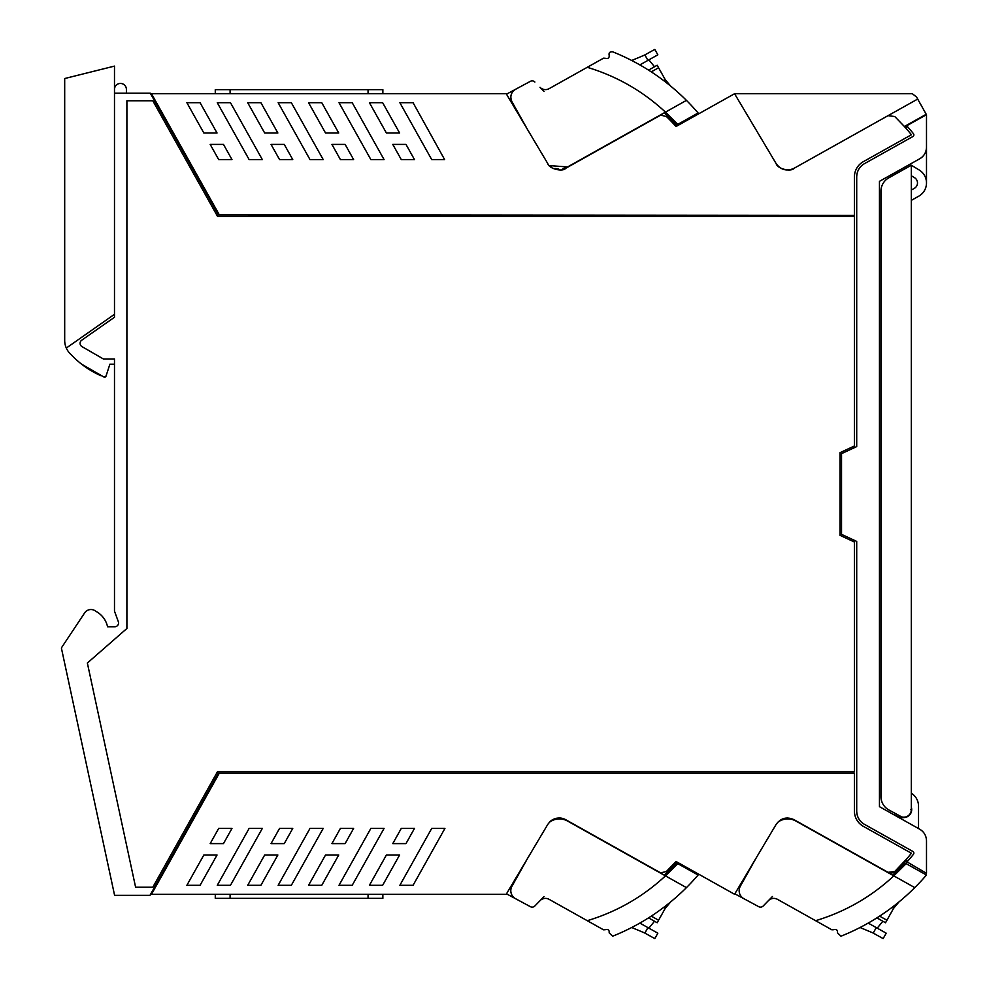 <?xml version="1.0" encoding="UTF-8"?>
<svg xmlns="http://www.w3.org/2000/svg" width="988" height="988" viewBox="0 0 988 988"><rect width="100%" height="100%" fill="white"/><g stroke="black" fill="none" stroke-linecap="round" stroke-linejoin="round"><path stroke-width="1.48" d="M896.067 815.965L894.498 815.088L894.498 813.112M924.2 154.671L923.978 154.993A13.276 13.276 0 0 0 926.497 147.237C926.312 152.313 924.052 156.166 919.705 158.796L879.456 181.335L879.456 806.665L919.705 829.204C924.064 831.847 926.324 835.7 926.497 840.788L926.497 873.318L906.194 861.4M677.793 124.352L698.108 112.978A220.015 220.015 0 0 0 686.438 100.381L665.467 112.126L677.793 124.352L676.447 125.106A195.723 195.723 0 0 0 664.307 112.768L676.447 125.106L675.335 125.723A195.723 195.723 0 0 1 676.051 126.501A195.735 195.735 0 0 0 666.418 116.535L660.898 115.164A5.693 5.693 0 0 0 659.688 115.67L565.655 168.331C563.185 171.986 549.303 169.22 547.747 163.539L506.226 93.724L151.473 93.724L219.287 214.816L854.422 215.359L854.422 176.889A17.451 17.451 0 0 1 863.351 161.662L911.418 134.751A195.809 195.809 0 0 0 904.39 126.501L906.243 126.501L906.576 128.971A2.272 2.272 0 0 1 906.762 125.809A195.809 195.809 0 0 1 907.07 126.168A195.809 195.809 0 0 0 906.762 125.809A2.272 2.272 0 0 1 907.182 125.501L926.497 114.682L926.497 182.953A15.178 15.178 0 0 1 923.385 192.154M919.705 158.796A13.276 13.276 0 0 0 923.978 154.993L924.15 154.746M896.153 171.986L896.153 173.727L896.153 171.986L894.498 172.912L894.498 174.654M215.273 93.724L215.273 89.649L382.862 89.649L382.862 93.724M215.273 894.276L215.273 898.351L368.055 898.351L368.055 894.276M382.862 894.276L382.862 898.351L368.055 898.351M676.051 861.499A195.723 195.723 0 0 1 666.418 871.465L660.898 872.836A5.693 5.693 0 0 1 659.688 872.33L565.655 819.67C558.393 816.446 552.428 818.052 547.747 824.461L506.226 894.276L151.473 894.276L219.287 773.184L854.422 773.184L854.422 811.111A17.451 17.451 0 0 0 863.351 826.339L911.418 853.249A195.809 195.809 0 0 1 906.576 859.029L894.77 871.465A5.693 5.693 0 0 1 888.039 872.33L793.994 819.67C786.744 816.446 780.779 818.052 776.099 824.461L734.566 894.276L676.051 861.499L666.418 871.465M669.58 870.144A195.723 195.723 0 0 1 664.307 875.232L676.447 862.895L698.108 875.022A220.015 220.015 0 0 1 686.438 887.619L567.594 821.065A16.685 16.685 0 0 0 549.266 822.399A13.276 13.276 0 0 1 552.786 819.608M558.862 817.978A13.276 13.276 0 0 1 565.655 819.67M126.402 93.193L126.402 89.402A5.953 5.953 0 0 0 120.45 83.449A5.953 5.953 0 0 0 114.485 89.389M352.21 102.703L384.06 159.587L370.858 159.587L339.008 102.703L352.21 102.703M309.997 159.587L323.2 159.587L291.349 102.703L278.147 102.703L309.997 159.587M308.565 102.703L321.767 102.703L338.723 132.985L325.521 132.985L308.565 102.703M217.039 132.985L200.082 102.703L186.88 102.703L203.837 132.985L217.039 132.985M444.625 159.587L413.07 102.703L399.868 102.703L431.719 159.587L444.625 159.587M230.476 102.703L262.326 159.587L249.124 159.587L217.274 102.703L230.476 102.703M369.426 102.703L382.64 102.703L399.597 132.985L386.394 132.985L369.426 102.703M271.045 144.396L284.248 144.396L292.757 159.587L279.555 159.587L271.045 144.396M331.919 144.396L345.121 144.396L353.618 159.587L340.415 159.587L331.919 144.396M392.779 144.396L401.276 159.587L414.491 159.587L405.982 144.396L392.779 144.396M218.681 159.587L231.97 159.587L223.473 144.396L210.185 144.396L218.681 159.587M247.704 102.703L260.906 102.703L277.863 132.985L264.661 132.985L247.704 102.703M676.051 126.501L734.566 93.724L776.099 163.539C777.655 169.22 791.536 171.986 793.994 168.331L888.039 115.67L894.77 116.535L904.39 126.501L926.213 114.287L916.555 97.046L912.344 93.724L734.566 93.724L776.099 163.539C780.779 169.948 786.744 171.554 793.994 168.331L917.691 99.059M331.919 843.604L345.121 843.604L353.618 828.413L340.415 828.413L331.919 843.604M308.565 885.297L321.767 885.297L338.723 855.015L325.521 855.015L308.565 885.297M247.704 885.297L264.661 855.015L277.863 855.015L260.906 885.297L247.704 885.297M399.868 885.297L413.07 885.297L444.921 828.413L431.719 828.413L399.868 885.297M278.147 885.297L309.997 828.413L323.2 828.413L291.349 885.297L278.147 885.297M401.276 828.413L414.491 828.413L405.982 843.604L392.779 843.604L401.276 828.413M218.681 828.413L210.185 843.604L223.473 843.604L231.97 828.413L218.681 828.413M203.837 855.015L186.88 885.297L200.082 885.297L217.039 855.015L203.837 855.015M249.124 828.413L262.326 828.413L230.476 885.297L217.274 885.297L249.124 828.413M369.426 885.297L382.64 885.297L399.597 855.015L386.394 855.015L369.426 885.297M271.045 843.604L284.248 843.604L292.757 828.413L279.555 828.413L271.045 843.604M370.858 828.413L384.06 828.413L352.21 885.297L339.008 885.297L370.858 828.413M897.931 870.144A195.723 195.723 0 0 1 892.658 875.232L904.798 862.895L926.46 875.022A220.015 220.015 0 0 1 914.777 887.619L795.945 821.065A16.685 16.685 0 0 0 777.618 822.399L783.2 818.694M787.485 817.978L793.994 819.67M840.01 535.311L840.01 452.689L854.422 445.971L854.422 216.335L217.521 216.335L152.807 100.776L126.896 100.776L126.896 628.479L122.784 632.073A12.14 12.14 0 0 1 122.747 632.11L87.364 663.022L135.603 887.224L152.807 887.224L217.521 771.665L854.422 771.665L854.422 542.029L840.01 535.311M154.424 887.434L155.153 887.693M154.424 100.566L155.153 100.307M894.77 871.465L888.039 872.33M904.267 861.425L903.687 862.277L904.798 862.895M219.287 773.184L218.41 773.184L150.003 895.338L114.596 895.338L61.503 648.56A1.519 1.519 0 0 1 61.725 647.399L84.61 612.943A7.62 7.62 0 0 1 95.885 611.337A22.761 22.761 0 0 1 107.544 626.763L114.756 626.763A3.791 3.791 0 0 0 118.325 621.674L114.485 611.152L114.485 358.965L103.37 358.965L81.979 346.615A3.791 3.791 0 0 1 81.695 340.218L114.485 317.259L114.485 314.308L66.307 348.048A18.97 18.97 0 0 0 71.198 354.68A18.97 18.97 0 0 1 70.111 353.655M66.307 348.048A18.97 18.97 0 0 1 64.689 340.378L64.689 78.534L114.485 66.11L114.485 317.259M114.485 93.193L150.3 93.193L218.41 214.816L219.287 214.816M904.39 861.499A195.809 195.809 0 0 0 906.576 859.029L906.243 861.499L904.39 861.499M906.157 861.277L905.514 861.499M907.182 862.499L906.576 859.029M856.707 811.111A15.178 15.178 0 0 0 864.463 824.35C859.486 821.337 856.905 816.928 856.707 811.111L856.707 541.412L841.529 534.335L841.529 453.665L856.707 446.588L856.707 176.889C856.905 171.072 859.486 166.663 864.463 163.65A15.178 15.178 0 0 0 856.707 176.889M864.463 824.35L912.887 851.471A1.902 1.902 0 0 1 913.443 854.311A195.809 195.809 0 0 1 906.762 862.191M864.463 163.65L912.887 136.529A1.902 1.902 0 0 0 913.443 133.689A195.809 195.809 0 0 0 907.07 126.168M902.056 816.99L900.019 816.199A7.583 7.583 0 0 0 903.736 817.175L906.823 816.94A7.966 7.966 0 0 1 904.428 817.533A7.966 7.966 0 0 0 911.319 807.159A7.966 7.966 0 0 1 911.319 812.025L911.319 165.231L919.173 169.973A15.178 15.178 0 0 1 918.741 196.192L911.319 200.354M918.531 828.549L918.531 806.134A15.178 15.178 0 0 0 911.319 793.228M904.428 817.533L899.611 817.953M896.153 814.038L896.153 816.014L896.153 814.038L896.153 816.014L904.045 817.558M677.126 91.625L678.793 93.119M670.889 86.277L670.654 86.092C681.461 95.354 681.461 95.354 670.654 86.092L671.074 86.438M670.654 86.092L665.196 79.583L657.168 65.245L654.501 66.739L648.881 59.848M667.616 83.091L665.196 79.583L667.616 83.091M670.556 86.018A22.761 22.761 0 0 1 665.307 79.781L665.196 79.583M665.307 79.781L663.751 80.645M562.888 168.701L567.594 166.935L665.467 112.126C642.855 91.143 616.784 76.2 587.255 67.308L595.875 62.479M544.079 91.476L540.016 87.315A7.583 7.583 0 0 0 549.155 88.636L603.532 58.181L605.138 58.267C608.126 58.984 609.46 57.959 609.151 55.167C608.694 52.735 609.843 51.611 612.622 51.796A220.015 220.015 0 0 1 686.438 100.381L665.467 112.126M506.486 94.169L527.567 129.601L511.957 101.739C509.722 96.589 510.932 92.427 515.6 89.278L506.486 94.169M515.6 89.278L530.358 81.337A3.791 3.791 0 0 1 534.879 82.029M567.594 166.935L549.266 165.601L551.131 166.849M554.997 168.454L558.714 169.047M648.548 70.123L657.168 65.245M540.016 87.315A7.583 7.583 0 0 0 549.155 88.636M647.918 60.392L657.847 54.822L654.809 49.4L644.855 54.908L647.918 60.392L639.854 64.899M631.703 60.49L642.892 55.797A37.927 37.927 0 0 0 644.855 54.908M789.214 169.911L783.385 169.368M777.482 165.441L776.333 163.922M895.968 904.909L899.006 901.908C909.812 892.646 909.812 892.646 899.006 901.908L893.535 908.417L885.52 922.755L876.899 917.877M892.102 907.355L893.658 908.219A22.761 22.761 0 0 1 898.907 901.982M824.227 925.521L815.606 920.693L831.884 929.819L833.489 929.733C836.478 929.016 837.812 930.041 837.491 932.833L840.973 936.204A220.015 220.015 0 0 0 914.777 887.619L893.819 875.874L906.144 863.648M772.431 896.524L763.23 905.971A3.791 3.791 0 0 1 758.71 906.663L743.952 898.722A9.102 9.102 0 0 1 740.308 886.261L755.906 858.399L734.837 893.831L758.71 906.663L743.952 898.722M768.368 900.686A7.583 7.583 0 0 1 777.507 899.364A7.583 7.583 0 0 0 768.368 900.686L763.23 905.971M860.054 927.51L871.243 932.203A37.927 37.927 0 0 1 873.207 933.092L883.161 938.6L886.199 933.178L868.205 923.101M877.233 928.152L882.852 921.261L885.52 922.755L882.852 921.261M777.507 899.364L815.606 920.693C845.135 911.801 871.206 896.857 893.819 875.874M670.691 901.871L665.196 908.417L657.168 922.755L648.548 917.877M678.954 894.733L677.113 896.4L678.954 894.733M670.654 901.908L667.616 904.909M663.751 907.355L665.307 908.219A22.761 22.761 0 0 1 670.556 901.982M595.875 925.521L587.255 920.693L603.532 929.819L605.138 929.733C608.126 929.016 609.46 930.041 609.151 932.833L612.622 936.204A220.015 220.015 0 0 0 686.438 887.619L665.467 875.874L677.793 863.648M544.079 896.524L534.879 905.971A3.791 3.791 0 0 1 530.358 906.663L506.486 893.831L527.567 858.399L511.957 886.261A9.102 9.102 0 0 0 515.6 898.722L530.358 906.663L515.6 898.722M675.335 862.277L676.447 862.895M631.703 927.51L642.892 932.203A37.927 37.927 0 0 1 644.855 933.092L654.809 938.6L657.847 933.178L639.854 923.101M648.881 928.152L654.501 921.261L657.168 922.755M534.879 905.971L540.016 900.686A7.583 7.583 0 0 1 549.155 899.364L587.255 920.693C616.784 911.801 642.855 896.857 665.467 875.874M910.566 813.692L910.566 812.902L910.566 813.692M903.736 817.496L903.736 817.212A7.583 7.583 0 0 0 911.319 809.592L910.566 809.592M901.612 816.878L888.743 809.888A15.178 15.178 0 0 1 880.975 796.649L880.975 191.116A15.178 15.178 0 0 1 888.743 177.877L911.319 165.231M926.497 183.323A15.178 15.178 0 0 1 920.001 195.414M911.319 190.017L914.332 188.338A6.163 6.163 0 0 0 914.518 177.679L911.319 175.753M106.012 376.119L103.95 377.046A1.519 1.519 0 0 0 106.012 376.119L109.89 364.189L106.012 376.119L103.95 377.046L81.621 364.189A91.032 91.032 0 0 0 100.986 375.736M109.89 364.189L114.485 364.189L114.485 358.965M71.198 354.68A91.032 91.032 0 0 0 81.621 364.189M230.093 89.649L230.093 93.724M368.055 89.649L368.055 93.724M230.093 898.351L230.093 894.276M651.265 71.865L658.576 67.777M879.616 916.135L886.928 920.223M873.207 933.092L876.27 927.609M651.265 916.135L658.576 920.223M644.855 933.092L647.918 927.609"/></g></svg>
